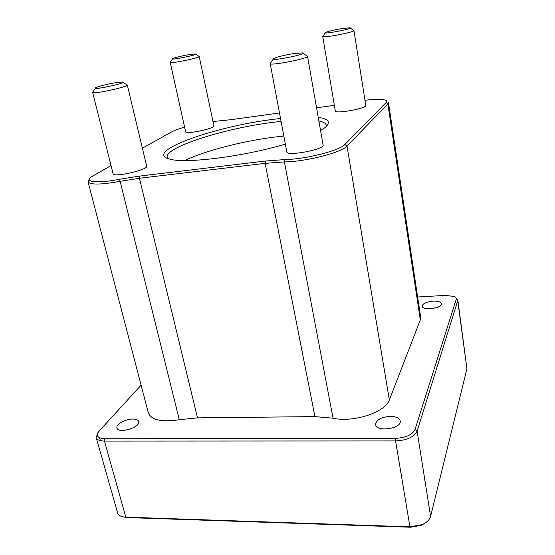 <?xml version="1.0" encoding="UTF-8"?>
<svg xmlns="http://www.w3.org/2000/svg" width="555" height="555" viewBox="0 0 555 555"><rect width="100%" height="100%" fill="white"/><g stroke="black" fill="none" stroke-linecap="round" stroke-linejoin="round"><path stroke-width="0.83" d="M167.818 158.515L167.215 157.329C164.467 147.436 223.263 128.732 271.291 122.544L281.066 121.351M318.868 120.983C323.399 121.885 325.861 123.307 326.271 125.257L326.173 126.589M280.518 118.451L271.589 119.561C213.203 126.922 142.607 152.167 169.719 159.105C184.877 163.919 243.416 156.677 285.346 144.099M320.547 130.536L324.647 127.865C331.307 122.357 329.177 118.867 318.244 117.396M364.968 100.268C374.674 99.123 381.361 99.047 385.038 100.046C386.807 100.615 387.168 101.454 386.107 102.571L344.891 144.46C339.903 150.537 305.43 159.327 285.187 159.542L265.346 161.047L139.798 176.053L119.609 179.265C98.443 183.504 84.249 182.213 90.756 177.184L111.042 165.591M142.385 148.171L171.37 132.055C174.263 130.487 178.668 128.85 184.6 127.137M316.565 107.795L334.36 105.318M212.988 121.503L231.407 119.644L279.484 112.956M323.086 145.035C324.897 149.42 286.609 156.635 286.81 151.883L270.174 63.541C269.536 66.163 309.003 58.469 307.532 56.249L323.086 145.035M146.673 166.139C148.58 169.754 113.158 177.822 113.095 173.764L92.643 92.401C92.22 94.627 128.802 86.76 127.289 84.964L146.673 166.139M213.904 125.846C215.291 128.469 185.481 134.712 185.627 131.771L170.212 62.41C169.747 64.026 200.32 57.741 199.196 56.45L213.904 125.846M365.78 105.388C367.098 108.426 334.956 114.233 335.303 110.91L322.746 36.526C322.115 38.357 355.061 32.065 353.958 30.56L365.78 105.388M283.827 136.024L274.094 137.134C242.07 141.22 204.497 150.932 184.773 160.561M386.107 102.571L387.855 103.889L388.465 102.578L420.662 317.245L420.315 319.951L389.353 399.961C385.697 412.192 353.257 422.882 333.042 418.199L314.935 416.611L197.504 417.86L179.293 419.719C161.734 422.341 151.418 420.093 148.351 412.975L88.03 181.783C90.16 184.926 100.753 184.787 119.797 181.374L139.43 178.252L265.117 163.35L284.396 161.921C305.632 161.748 341.845 152.486 347.007 146.069L387.855 103.889L420.315 319.951M89.258 179.362L88.03 181.783M417.624 297.001L445.318 295.399L453.941 296.432C455.766 297.237 456.501 298.264 456.154 299.513L415.029 429.514C412.344 434.808 405.892 437.742 395.666 438.325L104.819 438.762C97.5 438.277 95.585 435.724 99.081 431.103L141.102 385.184M97.86 432.768L96.195 437.52C96.993 439.803 99.74 440.989 104.444 441.072L395.59 440.941C406.981 440.295 414.148 437.028 417.11 431.124L457.722 300.713L457.813 299.797L455.502 297.39M457.813 299.797L466.928 368.728L430.59 516.428C429.66 519.764 426.837 522.491 422.119 524.614L409.937 526.827L124.715 517.107C120.733 516.663 118.354 515.248 117.584 512.862L96.195 437.52M433.184 301.129C438.055 300.983 440.802 301.83 441.44 303.661C442.585 308.247 422.327 310.897 422.168 306.2C422.709 303.543 426.386 301.851 433.184 301.129M132.749 419.032C136.128 419.053 138.098 419.878 138.66 421.509C140.866 427.343 118.076 434.204 116.966 428.002C115.662 424.45 125.492 418.928 132.749 419.032M390.207 416.354C395.999 416.472 399.336 417.991 400.217 420.905C402.153 428.633 376.235 432.449 375.568 424.561C376.172 419.864 381.049 417.124 390.207 416.354M122.821 516.816L126.922 517.558L410.499 527.236L421.432 525.245L426.011 522.449M325.355 32.794L322.746 36.526M340.805 28.777L349.99 27.792C354.68 28.478 321.345 34.861 325.57 32.467C327.977 31.399 333.049 30.164 340.805 28.777M273.254 59.101L270.174 63.541M292.485 53.8L302.53 52.878C309.44 53.918 267.538 62.091 273.636 58.518C276.938 56.985 283.223 55.417 292.485 53.8M172.487 58.892L170.212 62.41M188.665 54.688L195.395 53.953C199.585 54.473 169.053 60.752 172.66 58.622C175.338 57.456 180.673 56.145 188.665 54.688M95.307 88.224L92.643 92.401M115.634 82.667L122.537 82.001C128.538 82.716 90.562 90.853 95.585 87.773C99.31 86.094 105.998 84.395 115.634 82.667M344.891 144.46L347.007 146.069L389.353 399.961M285.187 159.542L284.396 161.921L333.042 418.199M265.346 161.047L265.117 163.35L314.935 416.611M139.798 176.053L139.43 178.252L197.504 417.86M119.609 179.265L179.293 419.719M126.922 517.558L125.825 517.184L104.444 441.072L104.819 438.762M410.499 527.236L409.937 526.827L395.59 440.941L395.666 438.325M430.59 516.428L417.11 431.124L415.029 429.514M466.928 368.728L457.722 300.713L456.154 299.513M99.588 437.839L100.379 440.635M421.432 525.245L422.119 524.614M125.93 517.496L124.715 517.107M350.302 28.014L353.535 30.345M303.092 53.273L306.783 55.882M195.658 54.133L198.843 56.284M122.988 82.3L126.686 84.693"/></g></svg>
